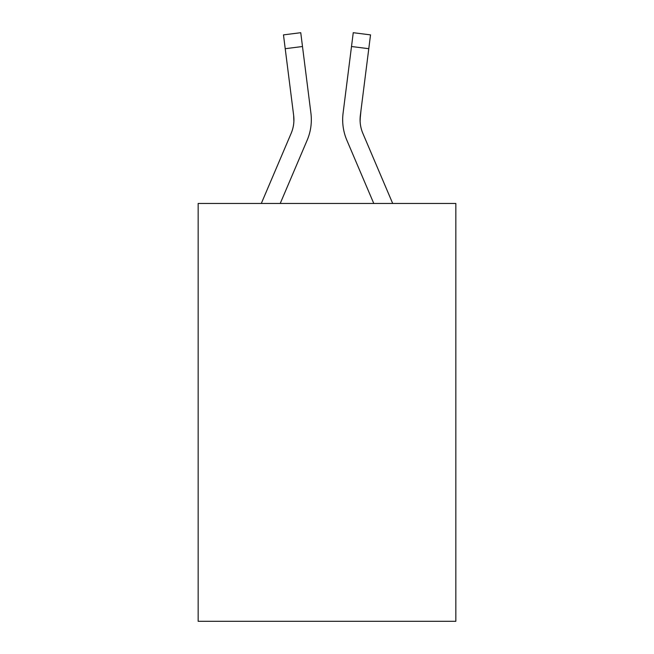 <?xml version="1.0" encoding="UTF-8"?>
<svg xmlns="http://www.w3.org/2000/svg" width="654" height="654" viewBox="0 0 654 654"><rect width="100%" height="100%" fill="white"/><g stroke="black" fill="none" stroke-linecap="round" stroke-linejoin="round"><path stroke-width="0.98" d="M455.838 203.459L455.838 621.3L198.162 621.3L198.162 203.459L455.838 203.459M280.223 203.459L307.159 140.209A52.23 52.23 0 0 0 310.92 113.199L302.491 46.516L285.218 48.698L283.476 34.883L300.75 32.7L302.491 46.516M310.658 111.115L310.92 113.199M373.777 203.459L346.841 140.209A52.23 52.23 0 0 1 343.08 113.199L353.25 32.7L370.524 34.883L368.782 48.698L351.509 46.516M392.694 203.459L362.864 133.391A34.817 34.817 0 0 1 360.354 115.382L360.117 121.448L360.354 115.382L360.117 121.448L360.354 115.382L360.117 121.448L360.354 115.382L360.117 121.448L360.354 115.382L360.117 121.448L360.354 115.382L360.117 121.448L360.354 115.382L360.117 121.448L360.354 115.382L360.117 121.448L360.354 115.382L360.117 121.448L360.354 115.382L360.117 121.448L360.354 115.382L368.782 48.698M342.729 122.298L342.671 119.723M343.08 113.199L343.342 111.115M361 110.248L360.076 119.813M360.117 121.448L360.354 115.382M261.306 203.459L291.136 133.391A34.817 34.817 0 0 0 293.924 119.821A34.817 34.817 0 0 1 291.136 133.391A34.817 34.817 0 0 0 293.924 119.821A34.817 34.817 0 0 1 291.136 133.391A34.817 34.817 0 0 0 293.924 119.821A34.817 34.817 0 0 1 291.136 133.391A34.817 34.817 0 0 0 293.924 119.821A34.817 34.817 0 0 1 291.136 133.391A34.817 34.817 0 0 0 293.924 119.821A34.817 34.817 0 0 1 291.136 133.391A34.817 34.817 0 0 0 293.646 115.382L285.218 48.698M291.136 133.391A34.817 34.817 0 0 0 293.646 115.382A34.817 34.817 0 0 1 291.136 133.391A34.817 34.817 0 0 0 293.646 115.382L293.924 119.813M293.883 121.448L293.646 115.382"/></g></svg>
